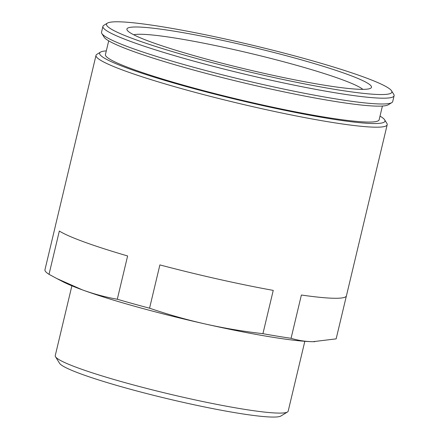 <?xml version="1.0" encoding="UTF-8"?>
<svg xmlns="http://www.w3.org/2000/svg" width="439" height="439" viewBox="0 0 439 439"><rect width="100%" height="100%" fill="white"/><g stroke="black" fill="none" stroke-linecap="round" stroke-linejoin="round"><path stroke-width="0.66" d="M380.02 116.099A146.67 13.351 -166.6 0 1 384.652 119.825L386.869 123.392A149.666 13.62 -166.6 0 1 387.187 124.747A149.666 13.62 -166.6 0 1 184.089 89.347A149.666 13.62 -166.6 0 1 96.009 55.38L55.248 226.464A149.666 13.62 -166.6 0 0 55.215 226.716L44.904 270.001A149.666 13.62 -166.6 0 0 49.025 274.326L56.768 278.524L82.422 289.894A137.692 12.533 -166.6 0 1 62.887 281.706L56.768 278.524M117.301 299.244C105.437 297.132 93.809 294.015 82.422 289.894A137.692 12.533 -166.6 0 0 205.507 324.048C186.624 319.768 167.978 314.483 149.567 308.2A149.666 13.62 -166.6 0 1 133.017 303.717A149.666 13.62 -166.6 0 1 117.301 299.244L127.617 255.959A149.666 13.62 -166.6 0 1 59.336 231.04L49.025 274.326M262.928 333.678C243.546 331.472 224.411 328.257 205.507 324.048A137.692 12.533 -166.6 0 0 312.87 341.696C305.379 341.569 298.114 340.439 291.073 338.304A149.666 13.62 -166.6 0 1 262.928 333.678L273.239 290.393A149.666 13.62 -166.6 0 1 159.884 264.909L149.567 308.2M192.836 57.465A146.67 13.351 -166.6 0 1 107.396 23.135A146.67 13.351 -166.6 0 1 252.288 45.184A146.67 13.351 -166.6 0 1 391.561 90.829A146.67 13.351 -166.6 0 1 192.836 57.465M391.561 90.829L393.778 94.396A149.666 13.62 -166.6 0 1 394.096 95.751A149.666 13.62 -166.6 0 1 190.992 60.346A149.666 13.62 -166.6 0 1 102.918 26.384A149.666 13.62 -166.6 0 1 103.813 25.319L107.396 23.135M394.096 95.751L392.713 101.552A149.666 13.62 -166.6 0 1 391.818 102.616A149.666 13.62 -166.6 0 1 189.615 66.146A149.666 13.62 -166.6 0 1 101.853 33.54A149.666 13.62 -166.6 0 1 101.535 32.184L102.918 26.384M391.818 102.616L388.23 104.8A146.67 13.351 -166.6 0 1 190.071 69.06A146.67 13.351 -166.6 0 1 104.07 37.106L101.853 33.54M382.413 106.04L379.142 119.77A140.683 12.802 -166.6 0 1 188.227 86.488A140.683 12.802 -166.6 0 1 105.431 54.562L108.702 40.838M384.652 119.825A146.67 13.351 -166.6 0 1 185.927 86.461A146.67 13.351 -166.6 0 1 100.493 52.131A146.67 13.351 -166.6 0 1 106.309 50.891M96.009 55.38A149.666 13.62 -166.6 0 1 96.904 54.315L100.493 52.131M387.187 124.747L346.431 295.831A149.666 13.62 -166.6 0 1 301.384 295.019L291.073 338.304M346.349 296.073L336.153 338.87L312.87 341.696A137.692 12.533 -166.6 0 0 314.708 341.696L314.796 341.696M200.886 57.564A125.719 11.441 -166.6 0 1 127.173 30.17A125.719 11.441 -166.6 0 1 251.849 47.039A125.719 11.441 -166.6 0 1 370.741 88.201A125.719 11.441 -166.6 0 1 200.886 57.564M304.825 341.312L288.187 411.145A119.732 10.898 -166.6 0 1 287.468 412.001A119.732 10.898 -166.6 0 1 125.708 382.824A119.732 10.898 -166.6 0 1 55.501 356.737A119.732 10.898 -166.6 0 1 55.243 355.65L71.881 285.816M287.468 412.001L280.872 416.018A114.222 10.399 -166.6 0 1 126.553 388.186A114.222 10.399 -166.6 0 1 59.572 363.3L55.501 356.737M133.697 34.763A119.732 10.898 -166.6 0 1 250.34 53.366A119.732 10.898 -166.6 0 1 362.844 89.358"/></g></svg>
